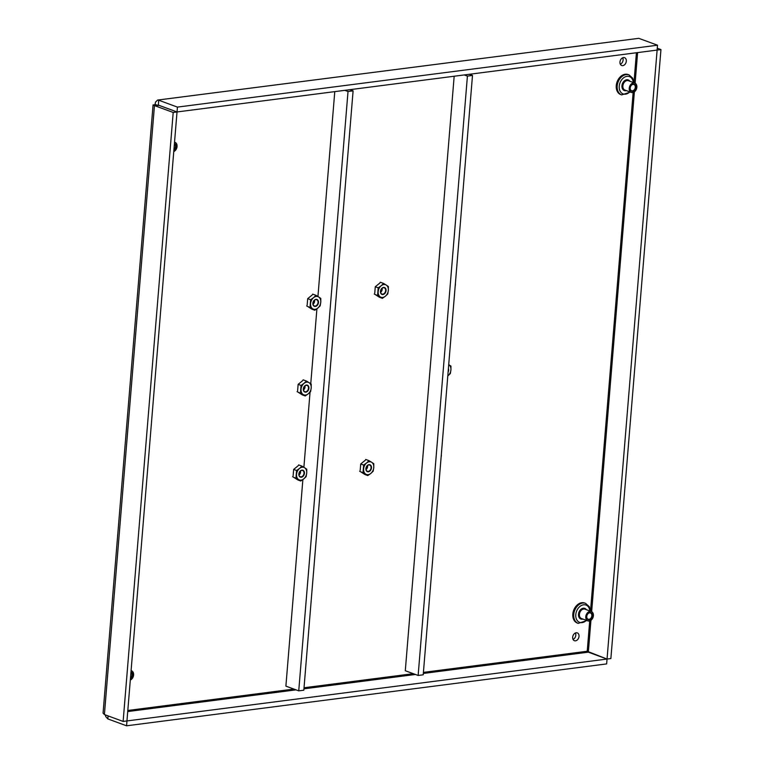<?xml version="1.0" encoding="UTF-8"?>
<svg xmlns="http://www.w3.org/2000/svg" width="764" height="764" viewBox="0 0 764 764"><rect width="100%" height="100%" fill="white"/><g stroke="black" fill="none" stroke-linecap="round" stroke-linejoin="round"><path stroke-width="1.15" d="M105.231 714.856L105.862 716.785L107.839 718.914L126.566 725.8L606.645 663.906L657.116 50.08L660.946 49.584L657.26 48.227M126.929 720.939L610.875 658.549L660.946 49.584M423.418 672.377L587.22 651.253L607.036 659.065L588.328 652.16L423.332 673.447M108.087 715.897L107.839 718.914M126.967 720.958L126.566 725.8M157.241 105.203L155.102 104.41L153.258 105.145L173.199 112.461L123.128 721.426L104.401 714.55L103.064 713.127L153.067 104.888M104.401 714.55L154.462 105.585L158.291 105.088L177.019 111.974L126.948 720.939L123.128 721.426M177.019 111.974L173.199 112.461M177.038 111.955L177.429 107.103L158.702 100.218L158.32 105.594L158.301 105.069L177.038 111.955L657.116 50.08M590.944 620.311L588.328 652.16L586.876 651.129M157.613 100.055L638.771 38.334L657.508 45.21L177.429 107.103M638.771 38.334L157.613 100.065L155.493 102.118L155.102 104.41M657.107 50.061L657.508 45.21M620.339 64.233A4.164 3.037 110.2 0 0 622.717 57.777M573.057 639.43A4.164 3.037 110.2 0 0 575.426 632.974M619.967 62.008A4.164 3.037 -69.8 0 1 624.58 57.692A4.164 3.037 -69.8 0 1 625.993 62.648A4.164 3.037 -69.8 0 1 621.705 65.513A4.164 3.037 -69.8 0 1 619.967 62.008M572.675 637.205A4.164 3.037 -69.8 0 1 577.288 632.879A4.164 3.037 -69.8 0 1 578.701 637.844A4.164 3.037 -69.8 0 1 574.413 640.7A4.164 3.037 -69.8 0 1 572.675 637.205M312.973 303.155A3.333 2.426 -69.8 0 1 316.659 299.698A3.333 2.426 -69.8 0 1 317.795 303.671A3.333 2.426 -69.8 0 1 314.357 305.953A3.333 2.426 -69.8 0 1 312.973 303.155M312.877 303.251A3.667 2.674 110.2 0 0 316.821 305.781A3.667 2.674 110.2 0 0 317.327 299.641A3.667 2.674 110.2 0 0 312.877 303.251M313.039 304.244A3.333 2.426 110.2 0 0 313.269 304.053A3.333 2.426 110.2 0 0 314.596 300.443A3.333 2.426 110.2 0 0 314.539 300.147M316.009 295.343L318.674 296.976A6.666 4.861 110.2 0 0 313.593 297.635L316.009 295.343L312.657 294.111M307.796 306.545L311.855 309.153L314.787 310.232L312.677 308.799A6.666 4.861 -69.8 0 1 310.595 303.547A6.666 4.861 -69.8 0 1 313.593 297.635L310.623 299.727L307.701 298.648L307.176 304.97M306.66 305.934L312.677 308.799A6.666 4.861 110.2 0 0 317.757 308.14L314.787 310.232M320.756 302.238A6.666 4.861 -69.8 0 1 317.757 308.14L320.173 305.858L320.756 302.238A6.666 4.861 -69.8 0 0 318.674 296.976L320.784 298.409L320.756 302.238M314.577 300.338A3.667 2.674 -69.8 0 1 313.192 304.12M312.275 294.923L307.701 298.648M310.012 307.166L310.623 299.727M298.934 473.938A3.333 2.426 -69.8 0 1 302.62 470.49A3.333 2.426 -69.8 0 1 303.747 474.454A3.333 2.426 -69.8 0 1 300.319 476.746A3.333 2.426 -69.8 0 1 298.934 473.938M298.839 474.033A3.667 2.674 110.2 0 0 302.783 476.564A3.667 2.674 110.2 0 0 303.279 470.423A3.667 2.674 110.2 0 0 298.839 474.033M298.991 475.036A3.333 2.426 110.2 0 0 299.221 474.836A3.333 2.426 110.2 0 0 300.548 471.226A3.333 2.426 110.2 0 0 300.5 470.93M301.971 466.135L304.635 467.769A6.666 4.861 110.2 0 0 299.555 468.418L301.971 466.135L298.609 464.904M293.758 477.338L297.817 479.935L300.749 481.014L298.638 479.582A6.666 4.861 -69.8 0 1 296.556 474.329A6.666 4.861 -69.8 0 1 299.555 468.418L296.585 470.509L293.653 469.43L293.137 475.762M292.612 476.717L298.638 479.582A6.666 4.861 110.2 0 0 303.719 478.933L300.749 481.014M306.717 473.021A6.666 4.861 -69.8 0 1 303.719 478.933L306.135 476.64L306.717 473.021A6.666 4.861 -69.8 0 0 304.635 467.769L306.746 469.201L306.717 473.021M300.538 471.13A3.667 2.674 -69.8 0 1 299.144 474.902M298.237 465.715L293.653 469.43M295.974 477.949L296.585 470.509M455.392 283.52A6.666 4.861 -69.8 0 1 455.392 284.877A6.666 4.861 -69.8 0 1 455.163 286.271M455.468 282.508L455.086 287.168M441.344 454.303A6.666 4.861 -69.8 0 1 441.353 455.659A6.666 4.861 -69.8 0 1 441.124 457.053M441.43 453.291L441.048 457.951M380.558 291.256A3.333 2.426 -69.8 0 1 384.244 287.799A3.333 2.426 -69.8 0 1 385.371 291.762A3.333 2.426 -69.8 0 1 381.943 294.054A3.333 2.426 -69.8 0 1 380.558 291.256M380.462 291.351A3.667 2.674 110.2 0 0 384.407 293.882A3.667 2.674 110.2 0 0 384.913 287.741A3.667 2.674 110.2 0 0 380.462 291.351M380.615 292.345A3.333 2.426 110.2 0 0 380.854 292.154A3.333 2.426 110.2 0 0 382.172 288.544A3.333 2.426 110.2 0 0 382.124 288.248M383.595 283.444L386.259 285.077A6.666 4.861 110.2 0 0 381.179 285.736L383.595 283.444L380.243 282.212M375.382 294.646L379.441 297.253L382.372 298.332L380.262 296.9A6.666 4.861 -69.8 0 1 378.18 291.647A6.666 4.861 -69.8 0 1 381.179 285.736L378.209 287.818L375.277 286.748L374.761 293.07M374.236 294.025L380.262 296.9A6.666 4.861 110.2 0 0 385.342 296.241L382.372 298.332M388.341 290.33A6.666 4.861 -69.8 0 1 385.342 296.241L387.759 293.949L388.341 290.33A6.666 4.861 -69.8 0 0 386.259 285.077L388.37 286.51L388.341 290.33M382.162 288.439A3.667 2.674 -69.8 0 1 380.768 292.22M379.861 283.024L375.277 286.748M377.597 295.267L378.209 287.818M303.413 388.876A3.333 2.426 -69.8 0 1 307.099 385.419A3.333 2.426 -69.8 0 1 308.226 389.392A3.333 2.426 -69.8 0 1 304.798 391.674A3.333 2.426 -69.8 0 1 303.413 388.876M303.318 388.971A3.667 2.674 110.2 0 0 307.262 391.502A3.667 2.674 110.2 0 0 307.768 385.362A3.667 2.674 110.2 0 0 303.318 388.971M303.47 389.965A3.333 2.426 110.2 0 0 303.709 389.774A3.333 2.426 110.2 0 0 305.027 386.164A3.333 2.426 110.2 0 0 304.979 385.868M306.45 381.064L309.114 382.697A6.666 4.861 110.2 0 0 304.034 383.356L306.45 381.064L303.098 379.832M298.237 392.266L302.296 394.873L305.228 395.953L303.117 394.52A6.666 4.861 -69.8 0 1 301.035 389.268A6.666 4.861 -69.8 0 1 304.034 383.356L301.064 385.448L298.132 384.368L297.616 390.69M297.091 391.655L303.117 394.52A6.666 4.861 110.2 0 0 308.198 393.861L305.228 395.953M311.196 387.959A6.666 4.861 -69.8 0 1 308.198 393.861L310.614 391.579L311.196 387.959A6.666 4.861 -69.8 0 0 309.114 382.697L311.225 384.13L311.196 387.959M305.017 386.059A3.667 2.674 -69.8 0 1 303.623 389.841M302.716 380.644L298.132 384.368M300.453 392.887L301.064 385.448M448.115 372.049A3.667 2.674 110.2 0 0 448.401 368.515M448.831 364.686A6.666 4.861 110.2 0 0 448.726 364.619L448.831 364.686A6.666 4.861 -69.8 0 1 450.913 369.938A6.666 4.861 -69.8 0 1 447.914 375.85L447.79 375.955A6.666 4.861 110.2 0 0 447.914 375.85L450.33 373.567L450.913 369.938L450.941 366.118L448.831 364.686M365.985 468.485A3.333 2.426 -69.8 0 1 369.671 465.028A3.333 2.426 -69.8 0 1 370.807 469A3.333 2.426 -69.8 0 1 367.369 471.283A3.333 2.426 -69.8 0 1 365.985 468.485M365.889 468.58A3.667 2.674 110.2 0 0 369.833 471.111A3.667 2.674 110.2 0 0 370.339 464.97A3.667 2.674 110.2 0 0 365.889 468.58M366.051 469.573A3.333 2.426 110.2 0 0 366.281 469.382A3.333 2.426 110.2 0 0 367.608 465.773A3.333 2.426 110.2 0 0 367.551 465.477M369.022 460.673L371.686 462.306A6.666 4.861 110.2 0 0 366.605 462.965L369.022 460.673L365.669 459.441M360.818 471.875L364.877 474.482L367.799 475.561L365.689 474.129A6.666 4.861 -69.8 0 1 363.607 468.876A6.666 4.861 -69.8 0 1 366.605 462.965L363.635 465.056L360.713 463.977L360.188 470.299M359.672 471.264L365.689 474.129A6.666 4.861 110.2 0 0 370.769 473.47L367.799 475.561M373.768 467.568A6.666 4.861 -69.8 0 1 370.769 473.47L373.185 471.187L373.768 467.568A6.666 4.861 -69.8 0 0 371.686 462.306L373.797 463.738L373.768 467.568M367.589 465.668A3.667 2.674 -69.8 0 1 366.204 469.449M365.287 460.253L360.713 463.977M363.024 472.496L363.635 465.056M173.762 151.587A5.004 3.648 110.2 0 0 177.028 146.822A5.004 3.648 110.2 0 0 174.975 142.314A5.004 3.648 110.2 0 0 174.536 142.2M174.431 143.47A3.734 2.722 -69.8 0 1 176.092 146.64A3.734 2.722 -69.8 0 1 173.867 150.317M173.925 149.582A3.333 2.426 110.2 0 0 175.491 146.573A3.333 2.426 110.2 0 0 174.393 143.909M629.24 88.223A5.004 3.648 110.2 0 0 631.322 92.425A5.004 3.648 110.2 0 0 636.469 88.987A5.004 3.648 110.2 0 0 634.769 83.037A5.004 3.648 110.2 0 0 629.24 88.223M621.648 94.908L620.712 94.564A10.667 7.774 -69.8 0 1 616.261 85.597A10.667 7.774 -69.8 0 1 628.075 74.538L629.011 74.882A10.667 7.774 110.2 0 0 617.197 85.94A10.667 7.774 110.2 0 0 621.648 94.908L630.386 92.081M630.204 88.099A3.734 2.722 -69.8 0 1 631.169 85.539A3.734 2.722 -69.8 0 1 635.619 85.52A3.734 2.722 -69.8 0 1 633.576 91.088A3.734 2.722 -69.8 0 1 630.195 88.194A3.734 2.722 -69.8 0 1 630.204 88.099A3.333 2.426 110.2 0 0 631.599 90.754A3.333 2.426 110.2 0 0 635.027 88.462A3.333 2.426 110.2 0 0 633.9 84.498A3.333 2.426 110.2 0 0 631.121 85.606M130.31 680.055A5.004 3.648 110.2 0 0 133.576 675.29A5.004 3.648 110.2 0 0 131.523 670.782A5.004 3.648 110.2 0 0 131.083 670.668L131.523 670.782M130.978 671.938A3.734 2.722 -69.8 0 1 132.64 675.109A3.734 2.722 -69.8 0 1 130.415 678.785M130.482 678.05A3.333 2.426 110.2 0 0 132.038 675.042A3.333 2.426 110.2 0 0 130.94 672.377M585.787 616.691A5.004 3.648 110.2 0 0 587.869 620.893A5.004 3.648 110.2 0 0 593.017 617.455A5.004 3.648 110.2 0 0 591.326 611.506A5.004 3.648 110.2 0 0 585.787 616.691M578.205 623.376L577.269 623.032A10.667 7.774 -69.8 0 1 572.819 614.075A10.667 7.774 -69.8 0 1 584.622 603.006L585.558 603.35A10.667 7.774 110.2 0 0 573.754 614.409A10.667 7.774 110.2 0 0 578.205 623.376L586.933 620.549M586.752 616.567A3.734 2.722 -69.8 0 1 587.717 614.008A3.734 2.722 -69.8 0 1 592.176 613.989A3.734 2.722 -69.8 0 1 590.123 619.556A3.734 2.722 -69.8 0 1 586.742 616.663A3.734 2.722 -69.8 0 1 586.752 616.567M586.752 616.577A3.333 2.426 110.2 0 0 588.156 619.222A3.333 2.426 110.2 0 0 591.584 616.93A3.333 2.426 110.2 0 0 590.448 612.967A3.333 2.426 110.2 0 0 587.669 614.075M454.169 76.219L405.292 670.735L418.137 675.462L423.218 674.803L472.496 75.445L467.415 76.104L464.226 74.929M469.306 74.27L472.496 75.445M418.137 675.462L467.415 76.104M302.878 479.582L285.889 686.129L298.743 690.857L303.824 690.198L353.102 90.84L348.021 91.489L344.831 90.324M349.912 89.665L353.102 90.84M298.743 690.857L348.021 91.489M303.881 467.291L310.06 392.161M310.747 383.795L316.917 308.799M317.929 296.508L334.775 91.613M415.435 674.469L303.938 688.841M296.04 689.854L127.722 711.561M127.808 710.482L293.892 689.071M304.024 687.762L413.295 673.676M637.615 52.573L635.104 83.19M634.387 91.842L591.651 611.658M587.22 651.253L589.712 620.931M590.505 611.21L633.155 92.463M633.958 82.741L636.422 52.726M631.322 92.425L624.962 90.095A5.004 3.648 -69.8 0 1 622.88 85.893A5.004 3.648 -69.8 0 1 628.419 80.707L634.769 83.037M629.813 81.213A5.663 4.135 110.2 0 0 625.162 80.306A5.663 4.135 110.2 0 0 621.944 85.797A5.663 4.135 110.2 0 0 626.365 90.601M629.832 91.881A9.216 6.714 -69.8 0 1 622.44 93.6A9.216 6.714 -69.8 0 1 619.241 86.141A9.216 6.714 -69.8 0 1 626.251 76.476A9.216 6.714 -69.8 0 1 633.28 82.493M587.869 620.893L581.519 618.563A5.004 3.648 -69.8 0 1 579.427 614.361A5.004 3.648 -69.8 0 1 584.966 609.175L591.326 611.506M586.36 609.682A5.663 4.135 110.2 0 0 581.719 608.774A5.663 4.135 110.2 0 0 578.491 614.266A5.663 4.135 110.2 0 0 582.913 619.069M586.38 620.349A9.216 6.714 -69.8 0 1 578.988 622.068A9.216 6.714 -69.8 0 1 575.789 614.609A9.216 6.714 -69.8 0 1 582.808 604.945A9.216 6.714 -69.8 0 1 589.837 610.961M157.737 105.155L156.83 105.193L157.976 105.47M633.834 82.693L632.668 78.157L629.011 74.882M590.391 611.162L589.225 606.626L585.558 603.35"/></g></svg>
